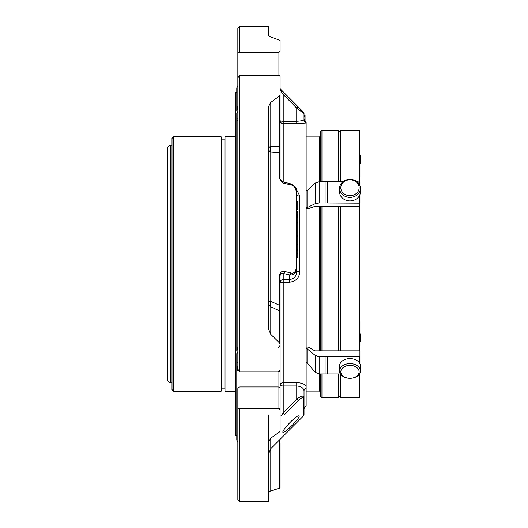 <?xml version="1.0" encoding="UTF-8"?>
<svg xmlns="http://www.w3.org/2000/svg" width="528" height="528" viewBox="0 0 528 528"><rect width="100%" height="100%" fill="white"/><g stroke="black" fill="none" stroke-linecap="round" stroke-linejoin="round"><path stroke-width="0.79" d="M359.891 350.764L359.891 206.488L359.891 350.764M359.891 182.002L359.891 130.904L359.891 182.002M167.614 379.731L167.614 148.269C167.805 146.342 168.861 145.279 170.788 145.094L170.788 382.906C168.861 382.721 167.805 381.658 167.614 379.731M172.009 138.409L172.009 389.591L173.593 391.175L173.593 136.825L172.009 138.409L172.009 382.906L170.788 382.906M172.009 389.591L172.009 382.906M221.694 390.647L221.694 137.353L221.166 136.825L221.166 391.175L221.694 390.647M221.694 139.861L224.869 139.861L224.869 388.139L221.694 388.139M235.64 391.519L225.007 391.519L225.007 136.481L235.64 136.481M236.788 435.791L235.64 435.791L235.64 92.209L236.788 92.209M237.844 352.321L236.788 353.602L236.788 364.393L236.788 361.495L237.844 363.297M237.844 111.487L236.788 112.873L236.788 119.308L236.788 117.836L237.844 118.397M268.646 148.969A7.286 4.415 180 0 0 270.778 152.09A7.286 5.623 93.1 0 1 270.778 146.223A7.286 3.881 -0 0 0 268.646 148.969M268.646 302.412A7.286 6.164 180 0 0 270.778 306.768A7.286 5.174 115.5 0 1 270.778 301.369A7.286 1.472 0 0 0 268.646 302.412M296.3 189.143L299.864 196.079A3.122 1.498 180 0 1 296.743 194.581L296.743 201.769L297.779 201.769L297.779 209.596L296.743 209.596L296.743 211.121L297.779 211.121L297.779 222.314L296.743 222.314L296.743 219.008L297.779 219.008M296.743 212.705L297.779 212.705L296.743 212.678M296.743 257.803L297.779 257.855L297.779 222.314M268.646 414.955L268.646 453.79L270.778 448.642L270.778 438.181L268.646 441.771L268.646 501.6L239.435 501.6L239.435 408.309L279.253 408.593A2.079 1.762 180 0 0 278.012 408.243L278.012 408.263M239.402 52.259A2.079 1.109 -0 0 0 239.93 52.298L237.844 52.675L237.844 27.984L239.435 26.4L268.646 26.4L268.646 35.528L270.778 37.052L280.091 40.372L280.091 51.322L279.253 52.081L278.012 52.298A2.079 1.109 0 0 0 279.253 52.081M280.091 88.915L284.684 93.43A2.079 0.33 135.3 0 0 283.213 94.439L280.091 89.918M284.684 183.467A2.079 1.459 -77 0 0 283.681 182.134C280.969 180.734 279.774 179.434 280.091 178.22A2.079 1.023 -0 0 0 279.484 177.494C280.216 180.919 281.952 182.912 284.684 183.467L290.928 184.892A2.079 1.465 -77 0 0 289.925 183.572L283.681 182.134M280.091 275.623L279.484 275.715C280.21 272.171 281.945 270.758 284.684 271.484A2.079 1.459 103 0 1 283.213 273.445C281.82 272.62 280.777 273.339 280.091 275.623L280.091 312.107A2.079 1.762 180 0 0 279.484 310.867L279.484 305.296L270.778 301.369L270.778 152.09L279.484 152.783L279.484 146.784A2.079 1.109 -0 0 0 280.091 145.999L280.091 178.22M270.778 102.399L270.778 146.223L279.484 146.784L279.484 95.944L270.778 102.399L268.646 106.359L268.646 329.228L270.778 334.349L279.484 342.863L279.484 310.867L270.778 306.768L270.778 334.349M284.684 271.484L290.928 272.936C293.667 273.656 295.396 272.243 296.129 268.706L296.743 268.666C295.957 273.365 293.528 275.438 289.456 274.883L283.213 273.445L283.213 279.55A3.122 3.043 0 0 0 280.091 282.592A3.122 0.403 180 0 1 283.213 282.19L283.213 279.55L289.456 279.55C294.01 278.916 296.439 276.302 296.743 271.696L296.743 257.855L297.779 257.855M296.129 268.706L296.129 190.879C295.403 187.433 293.667 185.44 290.928 184.892M298.214 400.811A2.079 0.337 -135.5 0 0 296.743 399.069L296.743 385.968C301.297 386.463 303.725 388.106 304.022 390.885L304.022 396.858A2.079 1.835 0 0 1 303.415 398.158C302.683 397.115 300.953 398 298.214 400.811L284.684 414.546A2.079 0.33 -135.3 0 0 283.213 412.79L296.743 399.069C300.795 396.178 303.224 395.439 304.022 396.858L304.022 414.401M280.091 417.833L280.091 415.919C280.771 416.394 281.813 415.351 283.213 412.79L283.213 382.655A3.122 2.62 -0 0 0 280.091 385.275L280.091 369.719M280.091 415.919L280.091 430.888L279.484 431.957L270.778 438.181M268.646 492.472L270.778 490.948L279.484 488.129L279.484 439.936M290.928 272.936A2.079 1.465 103 0 1 289.456 274.883L289.456 282.19C295.825 281.483 299.297 277.933 299.864 271.531L299.864 196.079M297.779 211.867L296.743 211.867M297.779 241.032L296.743 241.032L296.743 236.392L297.779 236.392M299.864 271.531L296.743 271.696L296.743 191.552C295.759 188.786 297.719 187.202 289.925 183.572M296.129 190.879A2.079 0.957 -0 0 1 296.743 191.552M297.779 245.012L296.743 245.012L296.743 244.2L297.779 244.2M297.779 250.358L296.743 250.358L296.743 249.203L297.779 249.203M297.779 250.793L296.743 250.793L296.743 250.358M297.779 253.506L296.743 253.506L296.743 251.948L297.779 251.948M284.684 93.43L298.214 107.151A2.079 0.337 135.5 0 0 296.743 108.161L283.213 94.439L283.213 121.262A3.122 0.693 -0 0 1 280.091 120.569A3.122 3.095 180 0 0 283.213 123.664L283.213 121.262L296.743 121.262C301.297 121.011 303.725 120.45 304.022 119.572L304.022 113.599L296.743 108.161L296.743 123.664L306.141 123.004L306.141 388.291A3.122 2.739 180 0 0 304.022 390.885M305.065 121.691L305.065 115.216L304.022 115.216L304.022 113.599A2.079 2.079 -0 0 0 303.415 112.127L298.214 107.151M285.602 431.284C290.578 427.528 300.584 416.849 299.013 416.097C297.521 413.675 280.817 431.27 283.041 432.478L285.602 431.284M280.091 443.025L280.091 487.628L279.484 488.129M279.253 408.593L280.091 409.919L280.091 374.286M239.435 26.4L239.435 52.239M239.93 52.265L278.012 52.265M280.091 51.322L280.091 40.372M279.484 177.494L279.484 152.783A2.079 1.313 -0 0 1 280.091 153.714M279.484 95.944L280.091 94.882L280.091 145.999M280.091 94.882L280.091 76.487L279.253 75.458L278.012 75.207L278.012 52.298L239.93 52.298L239.93 75.207L278.012 75.207M239.93 408.263L278.012 408.243L278.012 371.804L239.93 371.804L239.402 371.725L237.844 369.092L237.844 77.834L239.402 75.28L239.93 75.207M278.012 371.804L279.253 371.435L280.091 369.937L280.091 344.282L279.484 342.863M239.435 75.247L239.435 371.752M280.091 312.107L280.091 344.282M280.091 304.953A2.079 0.488 180 0 1 279.484 305.296L279.484 275.715M280.091 430.888L280.091 398.713M238.451 370.729L237.844 370.861L236.788 364.393L236.788 440.108L237.844 442.451L237.844 388.74A2.079 1.762 -0 0 1 239.93 386.978L239.93 408.243A2.079 1.762 180 0 0 239.402 408.302L239.435 408.309M305.065 119.473L304.022 119.539L305.065 119.539M305.065 116.305L304.022 116.305L305.065 116.464M305.065 116.886L304.022 116.886M280.091 139.26L280.091 158.281M237.844 52.675L237.844 84.975M280.091 76.487L280.091 110.141M280.091 282.592L280.091 385.275A3.122 0.693 180 0 0 283.213 385.968L296.743 385.968L296.743 382.655C301.059 382.807 304.194 383.882 306.141 385.895M239.93 371.804L239.93 386.978L278.012 386.978A2.079 1.762 -0 0 1 280.091 388.74L280.091 345.127C279.213 347.048 278.52 347.741 278.012 347.206M237.844 388.74L237.844 409.068L239.402 408.302M237.844 409.068L237.844 500.016L239.435 501.6M237.844 85.549L236.788 87.892L236.788 110.893L237.844 105.831M237.844 121.084L236.788 119.308L236.788 351.028L237.844 346.625M306.141 123.004L306.141 122.522A3.122 3.115 -0 0 1 304.022 119.572M306.141 122.522L304.022 119.368M304.022 408.632L306.141 405.676L306.141 388.291M340.025 350.869L340.025 206.422M340.025 181.764L340.065 133.254M340.065 139.861L340.025 158.281M338.441 373.963L338.441 397.624L340.025 396.04L340.025 373.963L340.065 388.139M338.441 181.764L338.441 130.376L321.948 130.376C321.717 129.914 321.189 130.442 320.364 131.96L320.364 181.764L320.364 136.092L319.532 136.93L306.141 136.93M320.364 206.422L320.364 350.869L320.364 206.422M319.532 373.963L319.532 391.07L320.364 391.908L320.364 373.963L320.364 396.04L321.948 397.624L321.948 373.963M359.132 187.737A9.154 7.927 180 0 1 345.398 194.608A9.154 7.927 180 0 1 345.398 180.873A9.154 7.927 180 0 1 359.132 187.737M359.132 371.851A9.154 6.475 0 0 1 349.978 378.325A9.154 6.475 0 0 1 340.824 371.851A9.154 6.475 0 0 1 349.978 365.376A9.154 6.475 0 0 1 359.132 371.851M360.386 188.364A10.408 9.009 180 0 1 349.978 197.373A10.408 9.009 180 0 1 339.577 188.364A10.408 9.009 180 0 1 349.978 179.348A10.408 9.009 180 0 1 360.386 188.364L360.386 191.902A10.408 9.009 180 0 1 349.978 200.911A10.408 9.009 180 0 1 339.577 191.902L339.577 188.364M360.386 370.966A10.408 7.359 0 0 1 349.978 378.325A10.408 7.359 0 0 1 339.577 370.966A10.408 7.359 0 0 1 349.978 363.607A10.408 7.359 0 0 1 360.386 370.966L360.386 365.963A10.408 7.359 0 0 0 349.978 358.604A10.408 7.359 0 0 0 339.577 365.963L339.577 370.966M359.918 342.309A10.408 9.009 -0 0 0 360.386 339.636L360.386 336.098A10.408 9.009 -0 0 0 359.918 333.425M359.918 338.771A10.408 9.009 -0 0 0 360.386 336.098M359.918 164.215A10.408 7.359 180 0 0 360.386 162.037L360.386 157.034A10.408 7.359 180 0 0 359.918 154.849M360.386 162.037A10.408 7.359 180 0 0 359.918 159.852M340.065 373.963L340.065 397.096L340.593 397.624L359.363 397.624L359.891 397.096L359.891 373.652M340.065 350.869L340.065 206.422M340.065 181.764L340.065 130.904L340.593 130.376L359.363 130.376L359.891 130.904M307.058 190.582L315.242 183.064L319.136 181.764L319.136 202.983L315.242 203.676L307.058 207.676L307.058 190.582L306.141 190.582M359.918 194.575L359.918 203.168L325.09 202.983L325.09 181.764L319.136 181.764M325.09 202.983L319.136 202.983M327.294 202.983L327.294 181.764L325.09 181.764M359.918 185.691L359.918 182.101L357.06 181.764M342.896 181.764L327.294 181.764M359.918 203.168L359.792 206.547L314.879 206.422L308.246 208.692L306.141 208.659M306.141 347.114L308.246 347.061L314.879 350.869L359.918 350.856L359.918 356.327L359.39 356.631L327.294 356.631L327.294 373.963L319.136 373.963L315.242 372.299L307.058 362.723L307.058 348.764L315.242 355.469L319.136 356.631L319.136 373.963M325.09 373.963L325.09 356.631L319.136 356.631M325.09 356.631L327.294 356.631M340.474 373.963L327.294 373.963M359.918 373.527L359.918 373.151M359.918 363.785L359.918 356.327M359.918 321.572L359.918 345.899M359.918 154.473L359.918 177.144M307.058 362.723L306.141 362.723M307.058 348.764L306.141 348.764M307.058 207.676L306.141 207.676M270.778 490.948L270.778 448.642L303.415 416.005L304.022 414.533M297.779 215.668L296.743 215.668M297.779 216.487L296.743 216.487M297.779 217.477L296.743 217.477M297.779 214.731L296.743 214.731M297.779 223.12L296.743 223.12M297.779 232.881L296.743 232.881M297.779 247.942L296.743 247.942M280.091 88.671L303.415 112.127M303.415 398.158L303.415 416.005M289.456 282.19L283.213 282.19L283.213 382.655L296.743 382.655M296.743 123.664L283.213 123.664L283.213 181.995M338.441 350.869L338.441 206.422M321.948 206.422L321.948 350.869M321.948 130.376L321.948 181.764M319.532 136.93L319.532 181.764M319.532 206.422L319.532 350.869M315.242 203.676L315.242 183.064M359.39 202.983L359.39 195.749M359.39 184.516L359.39 181.764M359.363 350.783L359.363 206.474M340.593 350.783L340.593 206.474M315.242 372.299L315.242 355.469M359.39 362.822L359.39 356.631M359.363 397.624L359.363 374.147M340.593 397.624L340.593 374.147M359.363 181.764L359.363 130.376M340.593 181.764L340.593 130.376M172.009 145.094L170.788 145.094M173.593 391.175L221.166 391.175M173.593 136.825L221.166 136.825M297.779 235.587L296.743 235.587M303.415 111.995L304.022 113.467M304.022 121.097L305.065 121.097M304.022 120.476L305.065 120.476M304.022 119.929L305.065 119.929M304.022 119.414L305.065 119.414M338.441 130.376L340.025 131.96M338.441 397.624L321.948 397.624M319.532 391.07L306.141 391.07"/></g></svg>
